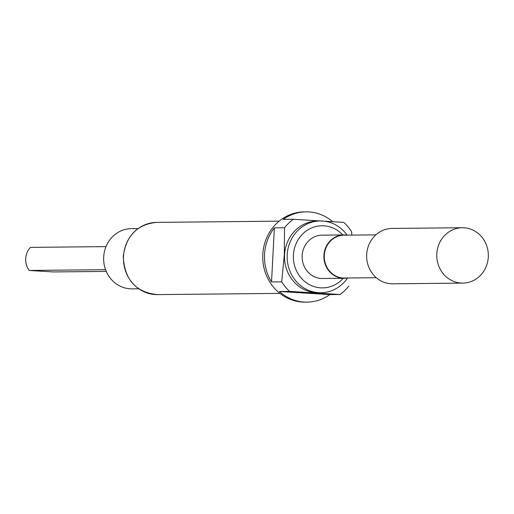 <?xml version="1.0" encoding="UTF-8"?>
<svg xmlns="http://www.w3.org/2000/svg" width="514" height="514" viewBox="0 0 514 514"><rect width="100%" height="100%" fill="white"/><g stroke="black" fill="none" stroke-linecap="round" stroke-linejoin="round"><path stroke-width="0.77" d="M462.272 227.728L392.15 228.434A27.692 25.79 89.4 0 0 366.681 254.526A27.692 25.79 89.4 0 0 392.709 283.812L462.831 283.105A27.692 25.79 89.4 0 0 488.3 257.013A27.692 25.79 89.4 0 0 462.272 227.728A27.692 25.79 89.4 0 0 436.804 253.82A27.692 25.79 89.4 0 0 462.831 283.105M346.854 235.155A21.672 20.181 89.4 0 0 345.202 234.982A21.672 20.181 89.4 0 0 343.853 234.943L322.092 235.161A21.672 20.181 89.4 0 0 302.129 256.306A21.672 20.181 89.4 0 0 321.173 278.466A21.672 20.181 89.4 0 0 322.529 278.498L344.29 278.28A21.672 20.181 89.4 0 0 347.284 278.01M343.853 234.943A21.672 20.181 89.4 0 0 323.891 256.088A21.672 20.181 89.4 0 0 342.934 278.247A21.672 20.181 89.4 0 0 344.29 278.28M375.882 234.859L344.007 235.181A21.427 19.956 89.4 0 0 324.27 256.094A21.427 19.956 89.4 0 0 343.101 278.003A21.427 19.956 89.4 0 0 344.438 278.035L376.319 277.714M342.812 234.956A31.058 28.925 89.4 0 0 312.024 227.786A31.058 28.925 89.4 0 0 293.423 255.04A31.058 28.925 89.4 0 0 310.809 285.315A31.058 28.925 89.4 0 0 343.249 278.292M347.567 278.01A35.877 33.41 -90.6 0 1 320.916 292.723A35.877 33.41 -90.6 0 1 287.197 254.783A35.877 33.41 -90.6 0 1 320.196 220.975A35.877 33.41 -90.6 0 1 347.136 235.149M320.916 292.723L318.288 292.749A35.877 33.41 -90.6 0 1 284.563 254.809A35.877 33.41 -90.6 0 1 317.562 221.001L320.196 220.975M348.865 286.009A45.142 42.045 -90.6 0 1 339.998 294.503L289.62 291.387A45.142 42.045 -90.6 0 1 281.698 281.852L284.313 254.796L284.531 227.766A45.142 42.045 -90.6 0 1 293.398 219.272L343.776 222.395A45.142 42.045 -90.6 0 1 351.698 231.93L351.775 235.104M289.62 291.387L279.455 291.483A45.142 42.045 89.4 0 0 306.986 302.136L305.232 302.148A45.142 42.045 -90.6 0 1 262.795 254.411A45.142 42.045 -90.6 0 1 304.32 211.864L306.074 211.852A45.142 42.045 89.4 0 0 283.233 219.375L293.398 219.272M284.531 227.766L274.367 227.869A45.142 42.045 89.4 0 0 264.549 254.391A45.142 42.045 89.4 0 0 271.527 281.955L281.698 281.852M332.635 221.643A45.142 42.045 89.4 0 0 306.074 211.852M138.048 228.595L131.359 228.659A30.095 28.032 89.4 0 0 103.68 257.019A30.095 28.032 89.4 0 0 131.969 288.849L138.651 288.784M306.986 302.136A45.142 42.045 89.4 0 0 329.827 294.606L339.998 294.503M271.527 281.955L274.367 227.869M329.827 294.606L279.455 291.483M106 246.617L30.41 247.382A17.335 16.146 89.4 0 0 29.202 270.454L53.231 271.945L106.25 271.411M105.563 269.683L29.202 270.454M156.719 222.389A36.115 33.635 89.4 0 0 123.501 256.422A36.115 33.635 89.4 0 0 157.445 294.612C135.889 292.447 124.491 279.719 123.251 256.441C126.136 235.65 137.296 224.303 156.719 222.389L279.186 221.148M279.918 293.378L157.445 294.612"/></g></svg>
